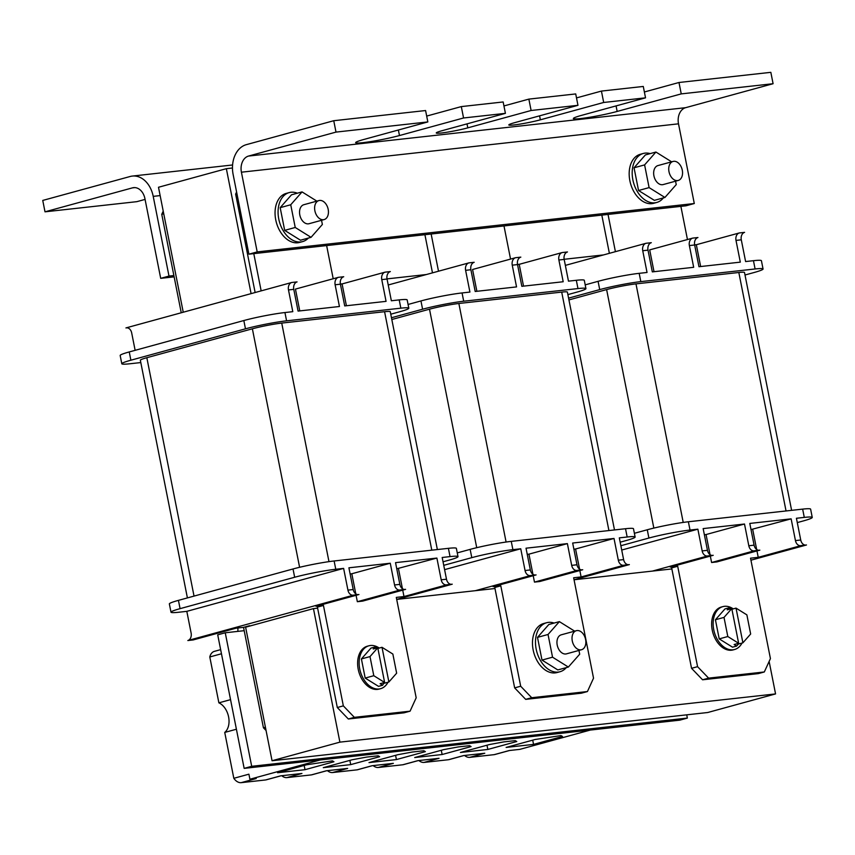 <?xml version="1.0" encoding="UTF-8"?>
<svg xmlns="http://www.w3.org/2000/svg" width="855" height="855" viewBox="0 0 855 855"><rect width="100%" height="100%" fill="white"/><g stroke="black" fill="none" stroke-linecap="round" stroke-linejoin="round"><path stroke-width="1.28" d="M244.199 630.68L225.25 632.775L217.715 634.838L244.156 768.378L679.821 720.156L687.356 718.082L686.715 714.833M225.25 632.775L251.691 766.304L687.356 718.082M244.156 768.378L251.691 766.304M733.248 608.878A22.23 14.984 74.7 0 0 722.87 606.623A22.23 14.984 74.7 0 0 713.743 629.718A22.23 14.984 74.7 0 0 734.616 649.49A22.23 14.984 74.7 0 0 742.001 643.056M722.87 606.623L721.364 607.029A22.23 14.984 74.7 0 0 712.236 630.124A22.23 14.984 74.7 0 0 733.109 649.907L734.616 649.49M742.899 642.81L736.027 608.119L746.875 614.873L750.658 634.004L742.899 642.81L738.378 644.05L738.25 643.388M730.736 608.878L729.026 607.82L724.955 608.931L715.421 619.757L719.215 638.888L732.532 647.182L736.604 646.07L738.378 644.05M729.026 607.82L727.252 609.829L731.784 608.589L724.014 617.406L727.808 636.526L738.645 643.281L734.124 644.52L736.604 646.07M727.808 636.526L719.215 638.888M731.912 609.252L736.027 608.119M724.014 617.406L715.421 619.757M731.784 608.589L738.645 643.281M387.988 682.237A22.23 14.984 -105.3 0 1 380.603 688.681A22.23 14.984 -105.3 0 1 359.731 668.899A22.23 14.984 -105.3 0 1 368.858 645.803A22.23 14.984 -105.3 0 1 379.235 648.069M380.603 688.681L379.096 689.087A22.23 14.984 -105.3 0 1 358.224 669.315A22.23 14.984 -105.3 0 1 367.351 646.209L368.858 645.803M370.001 656.587L373.795 675.707L384.632 682.461L377.76 647.769L370.001 656.587L361.409 658.938L370.942 648.111L375.014 647L376.724 648.058M384.237 682.579L382.591 685.25L378.519 686.362L365.192 678.068L361.409 658.938M377.899 648.432L382.014 647.299L392.862 654.054L396.645 673.184L388.886 681.991L384.365 683.231M373.795 675.707L365.192 678.068M382.591 685.25L380.112 683.701L384.632 682.461M377.76 647.769L373.24 649.009L375.014 647M382.014 647.299L388.886 681.991M314.886 210.811A9.854 6.637 74.7 0 0 324.13 219.575A9.854 6.637 74.7 0 0 328.181 209.336A9.854 6.637 74.7 0 0 318.926 200.572A9.854 6.637 74.7 0 0 314.886 210.811M318.926 200.572L303.846 204.708A9.854 6.637 74.7 0 0 299.806 214.947A9.854 6.637 74.7 0 0 309.05 223.711L324.13 219.575M668.995 171.684A9.854 6.637 74.7 0 0 678.239 180.448A9.854 6.637 74.7 0 0 682.29 170.209A9.854 6.637 74.7 0 0 673.035 161.445A9.854 6.637 74.7 0 0 668.995 171.684M673.035 161.445L657.965 165.571A9.854 6.637 74.7 0 0 653.915 175.809A9.854 6.637 74.7 0 0 663.17 184.573L678.239 180.448M297.369 193.198A25.404 17.132 74.7 0 0 289.182 192.599A25.404 17.132 74.7 0 0 278.762 218.998A25.404 17.132 74.7 0 0 302.617 241.602A25.404 17.132 74.7 0 0 308.366 238.064M289.182 192.599L286.168 193.422A25.404 17.132 74.7 0 0 275.738 219.821A25.404 17.132 74.7 0 0 299.592 242.425L302.617 241.602M572.284 640.94A9.865 6.648 74.7 0 0 581.55 649.715A9.865 6.648 74.7 0 0 585.6 639.465A9.865 6.648 74.7 0 0 576.334 630.691A9.865 6.648 74.7 0 0 572.284 640.94M576.334 630.691L561.265 634.816A9.865 6.648 74.7 0 0 557.214 645.076A9.865 6.648 74.7 0 0 566.47 653.851L581.55 649.715M554.104 623.071A25.404 17.132 74.7 0 0 546.601 622.729A25.404 17.132 74.7 0 0 536.171 649.127A25.404 17.132 74.7 0 0 560.025 671.731A25.404 17.132 74.7 0 0 566.299 667.605M546.601 622.729L543.588 623.552A25.404 17.132 74.7 0 0 533.157 649.95A25.404 17.132 74.7 0 0 557.011 672.554L560.025 671.731M650.185 153.611A25.404 17.132 74.7 0 0 643.302 153.462A25.404 17.132 74.7 0 0 632.871 179.86A25.404 17.132 74.7 0 0 656.726 202.464A25.404 17.132 74.7 0 0 663.384 197.89M643.302 153.462L640.277 154.295A25.404 17.132 74.7 0 0 629.857 180.694A25.404 17.132 74.7 0 0 653.712 203.298L656.726 202.464M426.688 116.077L461.305 106.597L463.56 117.979L399.477 135.539A26.462 2.073 -11.2 0 1 362.777 142.678A26.462 2.073 -11.2 0 1 355.659 142.657A26.462 2.073 -11.2 0 1 363.77 139.493L427.842 121.934L425.587 110.541L333.749 120.715L246.293 144.666A25.404 18.65 -96.3 0 0 233.126 174.473L248.901 254.181L257.195 251.904L241.409 172.197A13.766 10.1 83.7 0 1 248.549 156.059L335.994 132.097L427.842 121.934M503.937 105.945L528.86 99.116L531.115 110.498L467.792 127.855A19.056 1.496 -11.2 0 1 441.372 132.995A19.056 1.496 -11.2 0 1 436.253 132.974A19.056 1.496 -11.2 0 1 442.078 130.697L505.412 113.352L503.157 101.959L461.305 106.597M644.371 91.987L678.988 82.497L681.243 93.89L617.16 111.439A26.462 2.073 -11.2 0 1 580.46 118.578A26.462 2.073 -11.2 0 1 573.352 118.556A26.462 2.073 -11.2 0 1 581.453 115.393L645.536 97.833L643.281 86.451L601.428 91.079L603.683 102.472L645.536 97.833M603.683 102.472L540.36 119.818A19.056 1.496 -11.2 0 1 513.93 124.958A19.056 1.496 -11.2 0 1 508.811 124.948A19.056 1.496 -11.2 0 1 514.646 122.671L577.969 105.315L575.714 93.932L528.86 99.116M321.544 220.291L322.367 224.47L311.049 237.327L295.232 227.473L290.732 204.762L302.05 191.905L316.874 201.139M675.568 181.175L676.241 184.605L664.923 197.462L649.105 187.608L644.606 164.897L655.924 152.04L671.635 161.83M257.195 251.904L694.292 203.522L678.507 123.825A13.766 10.1 83.7 0 1 685.646 107.677L773.091 83.715L770.836 72.333L678.988 82.497M463.56 117.979L505.412 113.352M531.115 110.498L577.969 105.315M681.243 93.89L773.091 83.715M248.901 254.181L685.999 205.799L694.292 203.522M335.994 132.097L333.749 120.715M576.505 97.908L601.428 91.079M664.923 197.462L654.364 200.359L638.546 190.505L634.047 167.794L645.375 154.937L655.924 152.04M326.631 245.577L333.204 278.751M253.785 253.636L261.16 290.871M346.403 305.737L342.086 283.935L385.06 272.157A6.348 4.66 -96.3 0 0 381.768 279.617L386.065 301.355L344.715 305.93L340.408 284.191A6.348 4.66 -96.3 0 1 343.71 276.742L338.42 277.319L295.445 289.097L299.763 310.899M340.397 284.127L342.086 283.935M680.879 206.365L687.452 239.539M608.033 214.423L615.408 251.669M700.651 266.536L696.333 244.722L739.297 232.955A6.348 4.66 -96.3 0 0 736.005 240.405L740.312 262.143L698.963 266.717L694.655 244.979A6.348 4.66 -96.3 0 1 697.947 237.53L692.668 238.118L649.693 249.884L654.011 271.698M694.645 244.915L696.333 244.722M503.99 225.944L510.553 259.086M431.144 234.003L438.508 271.206M515.544 257.718A6.348 4.66 -96.3 0 0 512.252 265.168L517.532 264.58A6.348 4.66 -96.3 0 1 520.823 257.131L515.544 257.718L472.569 269.496L476.887 291.299M523.527 286.136L519.209 264.334L517.521 264.516M168.991 276.069L160.697 278.345L144.923 198.638A13.766 10.1 -96.3 0 0 133.604 187.64A13.766 10.1 -96.3 0 0 132.45 187.865L45.005 211.826L42.75 200.433L130.195 176.483A25.404 18.65 83.7 0 1 132.322 176.077A25.404 18.65 83.7 0 1 153.216 196.361L168.991 276.069L173.875 275.534L181.249 312.77M160.697 278.345L174.142 276.86M45.005 211.826L136.853 201.662L145.072 199.407M163.22 211.132L161.755 214.338L173.875 275.534M574.656 631.15L559.373 621.628L548.044 634.485L552.544 657.196L568.361 667.05L579.69 654.193L578.942 650.431M559.373 621.628L548.814 624.513L537.496 637.37L541.995 660.081L557.813 669.935L568.361 667.05M525.686 699.369L514.657 687.89L520.684 686.234L531.714 697.712L525.686 699.369L581.389 693.202L587.428 691.545L593.53 678.175L573.652 577.766L581.111 576.943L579.84 570.542M579.562 569.109L575.575 548.995L573.887 549.177M539.751 581.518L534.471 582.105L577.446 570.328L582.725 569.751L539.751 581.518M577.446 570.328A6.348 4.66 83.7 0 1 576.911 570.435A6.348 4.66 83.7 0 1 571.685 565.358L567.389 543.62L528.935 554.158L532.922 574.271M533.199 575.704L534.471 582.105M528.935 554.158L527.246 554.339M520.684 686.234L500.806 585.835L493.121 586.68L536.085 574.913L530.805 575.49L475.327 590.698M587.428 691.545L531.714 697.712M514.657 687.89L494.981 588.518L396.699 599.398M354.365 717.345L410.069 711.178L404.041 712.824L348.327 718.991L354.365 717.345L343.336 705.867L323.447 605.458L315.997 606.281L358.961 594.514L353.681 595.101A6.348 4.66 83.7 0 1 353.147 595.198A6.348 4.66 83.7 0 1 347.932 590.121L343.625 568.393L335.769 569.259L334.123 560.976L448.405 548.333A29.636 2.33 -11.2 0 1 456.367 548.354L458.002 556.637A29.636 2.33 -11.2 0 1 448.928 560.175L443.04 561.788M343.336 705.867L337.298 707.523L348.327 718.991M337.298 707.523L317.622 608.151L313.454 608.61L245.609 627.196L272.05 760.736L707.716 712.514L775.56 693.918L339.895 742.14L313.454 608.61M775.56 693.918L769.126 661.439M708.603 678.133L764.317 671.966L758.289 673.622L702.575 679.789L708.603 678.133L697.573 666.665L677.694 566.256L670.245 567.079L713.209 555.301L707.929 555.889A6.348 4.66 83.7 0 1 707.395 555.996A6.348 4.66 83.7 0 1 702.169 550.919L697.872 529.181L690.017 530.047L688.371 521.764L802.642 509.12A29.636 2.33 -11.2 0 1 810.615 509.142L812.25 517.425A29.636 2.33 -11.2 0 1 803.176 520.973L797.288 522.587M697.573 666.665L691.545 668.311L702.575 679.789M691.545 668.311L671.87 568.938L574.047 579.765L629.365 564.589L624.075 565.166A6.348 4.66 83.7 0 1 623.552 565.273A6.348 4.66 83.7 0 1 618.325 560.196L614.018 538.458L575.575 548.995M634.389 533.296L647.267 529.769A29.636 2.33 -11.2 0 1 688.371 521.764M568.938 299.913L606.623 289.589A21.172 1.657 -11.2 0 1 635.981 283.871L738.827 272.489A21.172 1.657 -11.2 0 1 744.513 272.51L791.612 510.339M568.586 298.139L599.718 289.61A29.636 2.33 -11.2 0 1 640.823 281.616L755.093 268.972A29.636 2.33 -11.2 0 1 763.055 268.994A29.636 2.33 -11.2 0 1 753.982 272.542L745.004 275M343.625 568.393L186.818 611.346L178.962 612.223A29.636 2.33 -11.2 0 1 171 612.191L169.354 603.908A29.636 2.33 -11.2 0 1 178.439 600.37L293.019 568.97A29.636 2.33 -11.2 0 1 334.123 560.976M339.895 742.14L272.05 760.736M249.649 626.095L252.086 625.422M317.622 608.151L317.419 607.114L323.447 605.458M171 612.191A29.636 2.33 -11.2 0 1 180.074 608.653L294.665 577.253A29.636 2.33 -11.2 0 1 335.769 569.259M350.123 573.951L351.811 573.758L355.798 593.872M357.892 594.631A6.348 4.66 83.7 0 1 353.211 589.544L348.904 567.806L390.265 563.231L351.811 573.758M404.533 589.469A6.348 4.66 83.7 0 1 399.851 584.382L395.544 562.643L436.894 558.069L396.763 568.789M265.413 727.22L263.425 727.765L266.065 730.512M263.425 727.765L243.536 627.356L236.087 628.179L193.112 639.957L187.833 640.534L353.681 595.101M402.716 590.142L403.988 596.544L396.303 597.399L416.182 697.808L410.069 711.178M402.438 588.71L398.451 568.596M356.075 595.304L357.347 601.706L362.638 601.118L405.601 589.352L400.322 589.939A6.348 4.66 83.7 0 1 399.787 590.036A6.348 4.66 83.7 0 1 394.561 584.959L390.265 563.231M403.988 596.544L446.951 584.777L452.242 584.189L396.763 599.387M243.536 627.356L249.575 625.7M357.347 601.706L400.322 589.939M451.173 584.307A6.348 4.66 83.7 0 1 446.492 579.22L442.185 557.481L450.04 556.605A29.636 2.33 -11.2 0 1 458.002 556.637M186.818 611.346L191.125 633.085A6.348 4.66 83.7 0 1 187.833 640.534M446.951 584.777A6.348 4.66 83.7 0 1 446.428 584.873A6.348 4.66 83.7 0 1 441.201 579.797L436.894 558.069M237.776 627.998A6.348 4.66 83.7 0 1 237.722 631.396M187.405 597.912L140.348 360.244A21.172 1.657 -11.2 0 1 146.836 357.711L252.375 328.801A21.172 1.657 -11.2 0 1 281.733 323.083L384.579 311.701A21.172 1.657 -11.2 0 1 390.275 311.722L437.365 549.551M236.589 192.001L235.638 194.096L236.931 193.743M235.638 194.096L255.132 292.528M161.755 214.338L163.754 213.793M385.06 272.157L390.34 271.58A6.348 4.66 -96.3 0 0 387.048 279.029L391.355 300.768L399.21 299.891A29.636 2.33 -11.2 0 1 407.172 299.923L408.818 308.206A29.636 2.33 -11.2 0 1 399.734 311.744L390.767 314.202M135.133 350.326L131.681 332.894A6.348 4.66 -96.3 0 0 126.465 327.828A6.348 4.66 -96.3 0 0 125.931 327.925L127 327.807M125.931 327.925L291.779 282.481L297.07 281.904A6.348 4.66 -96.3 0 0 293.778 289.353L298.074 311.092L339.435 306.507L335.128 284.779A6.348 4.66 -96.3 0 1 338.42 277.319M291.779 282.481A6.348 4.66 -96.3 0 0 288.488 289.941L292.795 311.669L284.939 312.545L286.575 320.828L400.845 308.174A29.636 2.33 -11.2 0 1 408.818 308.206M140.808 362.563L129.768 363.781A29.636 2.33 -11.2 0 1 121.805 363.76L120.17 355.477A29.636 2.33 -11.2 0 1 129.244 351.939L243.835 320.54A29.636 2.33 -11.2 0 1 284.939 312.545M121.805 363.76A29.636 2.33 -11.2 0 1 130.879 360.212L245.471 328.822A29.636 2.33 -11.2 0 1 286.575 320.828M232.464 167.997L226.351 168.681L158.496 187.266L183.237 312.225M226.351 168.681L251.092 293.639M424.914 234.698L432.48 272.863M603.502 254.929L564.14 259.289M519.658 264.206L517.51 264.452M601.813 215.118L609.38 253.315M426.378 274.53L387.026 278.89M342.534 283.817L340.386 284.052M671.87 568.938L671.667 567.902L677.694 566.256M585.194 284.865L598.073 281.327A29.636 2.33 -11.2 0 1 639.177 273.333L647.043 272.467L642.736 250.729L648.015 250.141L652.322 271.879L693.672 267.305L689.376 245.567A6.348 4.66 -96.3 0 1 692.668 238.118M739.297 232.955L744.587 232.368A6.348 4.66 -96.3 0 0 741.296 239.817L745.603 261.555L753.458 260.69A29.636 2.33 -11.2 0 1 761.42 260.711L763.055 268.994M620.858 545.725L648.902 538.041A29.636 2.33 -11.2 0 1 690.017 530.047M621.713 550.043L697.872 529.181M704.37 534.738L706.059 534.546L710.045 554.671M712.14 555.419A6.348 4.66 83.7 0 1 707.459 550.331L703.152 528.593L744.502 524.019L706.059 534.546M758.78 550.257A6.348 4.66 83.7 0 1 754.099 545.169L749.792 523.431L791.142 518.857L751.011 529.576M756.964 550.93L758.235 557.342L750.54 558.187L770.43 658.596L764.317 671.966M756.675 549.509L752.699 529.395M710.323 556.092L711.595 562.505L716.875 561.917L759.849 550.139L754.559 550.727A6.348 4.66 83.7 0 1 754.035 550.834A6.348 4.66 83.7 0 1 748.809 545.757L744.502 524.019M758.235 557.342L801.199 545.565L806.489 544.977L750.947 560.196M652.451 571.087L707.929 555.889M711.595 562.505L754.559 550.727M805.41 545.095A6.348 4.66 83.7 0 1 800.729 540.007L796.433 518.269L804.288 517.403A29.636 2.33 -11.2 0 1 812.25 517.425M801.199 545.565A6.348 4.66 83.7 0 1 800.665 545.672A6.348 4.66 83.7 0 1 795.449 540.595L791.142 518.857M565.347 265.381L646.027 243.28L651.307 242.692A6.348 4.66 -96.3 0 0 648.015 250.141M646.027 243.28A6.348 4.66 -96.3 0 0 642.736 250.729M494.981 588.518L494.778 587.481L500.806 585.835M567.88 294.601L576.858 292.143A29.636 2.33 168.8 0 0 585.932 288.595L584.296 280.322A29.636 2.33 168.8 0 0 576.334 280.29L568.479 281.156L564.172 259.418L558.881 260.006L563.189 281.744L521.839 286.318L517.532 264.58M512.252 265.168L516.548 286.906L475.198 291.48L470.891 269.742L465.612 270.33L469.919 292.068L462.063 292.944A29.636 2.33 168.8 0 0 420.949 300.939L408.07 304.466M620.164 542.188L626.052 540.574A29.636 2.33 168.8 0 0 635.126 537.036A29.636 2.33 168.8 0 0 627.164 537.004L619.309 537.87L623.616 559.608L618.325 560.196M614.018 538.458L572.668 543.032L576.975 564.77A6.348 4.66 83.7 0 0 581.657 569.868M567.389 543.62L526.028 548.194L530.335 569.932L525.056 570.52L520.748 548.782L444.589 569.644M581.111 576.943L624.075 565.166M520.748 548.782L512.893 549.658A29.636 2.33 168.8 0 0 471.789 557.652L443.734 565.337M530.805 575.49A6.348 4.66 83.7 0 1 530.271 575.597A6.348 4.66 83.7 0 1 525.056 570.52M628.297 564.706A6.348 4.66 83.7 0 1 623.616 559.608M635.126 537.036L633.491 528.753A29.636 2.33 168.8 0 0 625.518 528.721L511.247 541.375A29.636 2.33 168.8 0 0 470.143 549.37L457.265 552.896M535.016 575.03A6.348 4.66 83.7 0 1 530.335 569.932M585.932 288.595A29.636 2.33 168.8 0 0 577.969 288.573L463.699 301.216A29.636 2.33 168.8 0 0 422.594 309.221L391.462 317.75M519.209 264.334L562.184 252.556A6.348 4.66 -96.3 0 0 558.881 260.006M564.172 259.418A6.348 4.66 -96.3 0 1 567.464 251.969L562.184 252.556M470.891 269.742A6.348 4.66 -96.3 0 1 474.194 262.293L468.903 262.88L388.223 284.982M468.903 262.88A6.348 4.66 -96.3 0 0 465.612 270.33M552.544 657.196L541.995 660.081M548.044 634.485L537.496 637.37M311.049 237.327L300.49 240.223L284.672 230.369L280.184 207.658L291.502 194.801L302.05 191.905M290.732 204.762L280.184 207.658M295.232 227.473L284.672 230.369M644.606 164.897L634.047 167.794M649.105 187.608L638.546 190.505M236.407 729.23L224.737 732.425A16.405 11.062 -105.3 0 0 228.595 716.885A16.405 11.062 -105.3 0 0 218.88 702.842L209.796 656.961L221.456 653.765M281.723 775.709A11.404 7.695 74.7 0 0 286.853 777.612L311.348 774.897A11.404 7.695 74.7 0 0 312.032 774.758L326.728 770.729M327.433 770.654A11.404 7.695 74.7 0 0 332.563 772.546L357.059 769.842A11.404 7.695 74.7 0 0 357.743 769.703L372.427 765.674M373.143 765.599A11.404 7.695 74.7 0 0 378.273 767.491L402.769 764.776A11.404 7.695 74.7 0 0 403.453 764.637L418.138 760.619M418.854 760.533A11.404 7.695 74.7 0 0 423.984 762.425L448.469 759.721A11.404 7.695 74.7 0 0 449.164 759.582L463.848 755.553M464.554 755.478A11.404 7.695 74.7 0 0 469.694 757.37L494.179 754.655A11.404 7.695 74.7 0 0 494.863 754.516L509.559 750.498M218.88 702.842L230.54 699.647M286.853 777.612L301.933 773.476L280.718 775.827L265.638 779.952L241.153 782.667L256.222 778.531L249.906 779.236L248.901 774.181L233.821 778.307L224.737 732.425M249.906 779.236L320.315 759.945M494.179 754.655L509.259 750.53L519.872 749.354L590.292 730.063M332.563 772.546L347.643 768.421L326.428 770.761L311.348 774.897M378.273 767.491L393.353 763.355L372.128 765.706L357.059 769.842M423.984 762.425L439.064 758.3L417.839 760.651L402.769 764.776M469.694 757.37L484.774 753.244L463.549 755.585L448.469 759.721M305.011 769.692L333.952 761.762L332.435 760.865L306.528 764.798L277.576 772.728L305.011 769.692L304.166 765.439M350.71 764.627L379.663 756.696L378.145 755.809L366.72 757.07L352.239 759.732L323.286 767.662L350.71 764.627L349.877 760.384M396.421 759.571L425.373 751.641L423.856 750.754L412.431 752.015L397.949 754.676L368.997 762.607L396.421 759.571L395.587 755.328M442.131 754.516L471.084 746.586L469.566 745.688L458.141 746.949L443.66 749.621L414.707 757.551L442.131 754.516L441.287 750.263M487.842 749.45L516.794 741.52L515.276 740.633L503.852 741.894L489.37 744.555L460.418 752.486L487.842 749.45L486.997 745.207M533.552 744.395L562.505 736.465L560.987 735.567L535.07 739.5L506.128 747.43L533.552 744.395L532.708 740.141M233.821 778.307A11.404 7.695 74.7 0 0 241.153 782.667M220.643 649.64L214.434 651.339A11.404 7.695 74.7 0 0 209.796 656.961M265.638 779.952A11.404 7.695 74.7 0 0 266.322 779.813L281.017 775.795M614.489 529.95L567.389 292.111A21.172 1.657 168.8 0 0 561.703 292.1L458.857 303.482A21.172 1.657 168.8 0 0 429.499 309.189L391.814 319.514M241.409 172.197L678.507 123.825M248.549 156.059L685.646 107.677M540.36 119.818L539.569 115.842M617.16 111.439L616.07 105.913M467.792 127.855L467.001 123.868M399.477 135.539L398.377 130.003M132.45 187.865L134.78 187.608M153.216 196.361L160.152 195.592M180.074 608.653L178.439 600.37M294.665 577.253L293.019 568.97M347.932 590.121L353.211 589.544M399.851 584.382L394.561 584.959M441.201 579.797L446.492 579.22M450.04 556.605L448.405 548.333M194.032 596.095L146.836 357.711M299.603 567.293L252.375 328.801M328.972 561.639L281.733 323.083M431.796 550.171L384.579 311.701M288.488 289.941L293.778 289.353M340.408 284.191L335.128 284.779M381.768 279.617L387.048 279.029M129.244 351.939L130.879 360.212M243.835 320.54L245.471 328.822M399.21 299.891L400.845 308.174M648.902 538.041L647.267 529.769M702.169 550.919L707.459 550.331M754.099 545.169L748.809 545.757M795.449 540.595L800.729 540.007M804.288 517.403L802.642 509.12M753.458 260.69L755.093 268.972M736.005 240.405L741.296 239.817M694.655 244.979L689.376 245.567M639.177 273.333L640.823 281.616M598.073 281.327L599.718 289.61M653.84 528.091L606.623 289.589M683.22 522.426L635.981 283.871M786.044 510.959L738.827 272.489M627.164 537.004L625.518 528.721M512.893 549.658L511.247 541.375M571.685 565.358L576.975 564.77M471.789 557.652L470.143 549.37M420.949 300.939L422.594 309.221M462.063 292.944L463.699 301.216M576.334 280.29L577.969 288.573M608.92 530.56L561.703 292.1M506.096 542.038L458.857 303.482M476.727 547.692L429.499 309.189M132.322 176.077L232.581 164.972"/></g></svg>
